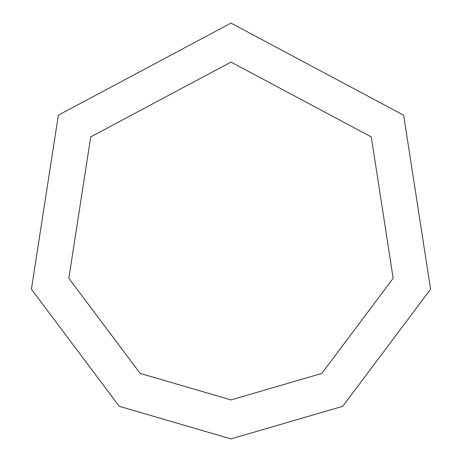 <?xml version="1.0" encoding="UTF-8"?>
<svg xmlns="http://www.w3.org/2000/svg" width="462" height="462" viewBox="0 0 462 462"><rect width="100%" height="100%" fill="white"/><g stroke="black" fill="none" stroke-linecap="round" stroke-linejoin="round"><path stroke-width="0.69" d="M231 438.9L342.769 406.3L430.584 289.212L403.649 115.182L231 23.1L58.351 115.182L31.416 289.212L119.231 406.3L231 438.9M231 399.919L321.812 373.435L393.162 278.297L371.281 136.896L231 62.081L90.719 136.896L68.838 278.297L140.188 373.435L231 399.919"/></g></svg>
